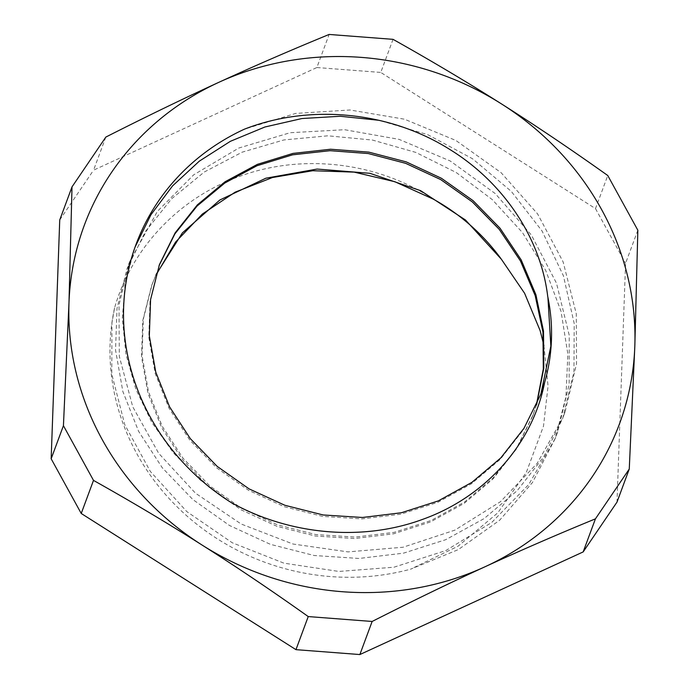 <?xml version="1.0" encoding="UTF-8"?>
<svg xmlns="http://www.w3.org/2000/svg" width="689" height="689" viewBox="0 0 689 689"><rect width="100%" height="100%" fill="white"/><g stroke="black" fill="none" stroke-linecap="round" stroke-linejoin="round"><path stroke-width="0.52" stroke-dasharray="3.44 2.58" d="M536.722 404.245L533.295 414.408L516.707 447.928L493.539 477.511L464.593 501.997L431.021 520.522L394.099 532.364L355.214 537.084L315.872 534.578L277.581 524.889L241.779 508.473L209.852 485.969L183.024 458.228L162.277 426.413L148.48 391.697L142.055 355.481L143.303 319.171L152.174 284.178L156.153 274.394M543.94 345.585L548.056 386.081L543.5 426.121L526.362 472.318L497.794 512.814L458.168 546.136L410.67 569.157L458.228 549.641L499.577 520.29L532.476 482.507L555.325 438.273L565.927 396.933L567.848 354.077L561.027 311.342L545.671 270.338L522.477 232.589L492.247 199.586L456.213 172.508L415.768 152.398L372.43 140.048L327.921 135.811L283.946 139.936L242.183 152.166L204.271 172.017L171.673 198.751L145.612 231.246L127.181 268.288L117.009 308.405L115.537 350.021L122.857 391.541L138.61 431.331L162.311 467.822L192.963 499.637L229.446 525.466L270.372 544.327L314.141 555.506L359.107 558.46L403.556 553.146L445.749 539.685L484.126 518.584L517.198 490.671L543.664 456.91L562.603 418.662L573.928 371.914L574.213 323.503L563.413 275.781L542.062 230.996L511.255 191.335L472.447 158.703L427.619 134.605L378.898 120.282M231.056 502.479L200.129 479.923L173.482 452.974L151.83 422.452L135.845 389.207L125.932 354.189L122.323 318.413L125.217 282.912L135.07 247.058M547.729 296.416L547.91 297.321M540.994 393.574L523.459 429.747L500.274 459.322L471.354 483.833L437.765 502.333L400.843 514.201L361.966 518.912L322.616 516.397L284.324 506.725L248.531 490.284L216.587 467.797L189.768 440.056L169.029 408.224L155.206 373.524L148.807 337.3L150.038 300.99L159.09 265.558M536.369 405.046L532.761 415.846L516.182 449.357L492.997 478.941L464.076 503.444L430.487 521.943L393.565 533.811L354.689 538.522L315.338 536.008L277.047 526.344L241.253 509.903L209.31 487.407L182.499 459.675L161.751 427.843L147.928 393.143L141.538 356.919L142.761 320.6L151.64 285.616L155.903 275.221M433.157 199.061C376.694 161.708 302.204 153.552 240.556 176.031C179.286 197.597 131.84 247.859 114.581 307.854L111.954 322.805L111.79 374.17L124.787 424.717L150.323 471.431L186.822 511.608L232.262 542.768L283.937 563.163L338.902 571.448L393.953 567.211L445.886 550.537L491.739 522.469L528.782 484.488L554.964 438.859L557.754 431.736L569.157 384.324L569.226 335.242L556.505 283.239L531.391 235.078L495.236 193.566L450.27 161.011L399.043 139.359L344.621 129.713L290.164 132.719L238.842 148.023L193.712 174.817L157.359 211.394L129.61 261.751L119.008 304.917L119.3 356.308L132.736 406.768L158.677 453.302L195.504 493.212L241.202 524.036L293.04 544.034L348.066 551.898L403.065 547.23L454.843 530.151L500.438 501.713L537.136 463.439L562.922 417.586L565.032 412.125L576.529 363.818L576.288 313.831L563.128 261.906L537.609 213.926L501.118 172.689L455.885 140.47L404.503 119.214L350.029 109.99L295.633 113.427L244.474 129.153M114.589 307.854A230.264 214.245 20.4 0 0 410.67 569.157M637.842 230.229L625.569 263.31L616.991 502.117M393.04 39.342L380.767 72.431L595.494 208.603L607.767 175.523M595.494 208.603L625.569 263.31M105.839 137.077L93.566 170.157L316.862 67.531L329.135 34.45M59.736 219.972L93.566 170.157M316.862 67.531L380.767 72.431M159.443 264.559L158.909 265.997M152.166 284.178L151.632 285.616M540.555 394.788L540.021 396.227M533.286 414.399L532.752 415.837M136.009 244.466L134.45 248.669M129.601 261.742L127.172 268.288M565.014 412.117L562.594 418.654M557.737 431.736L555.317 438.273"/><path stroke-width="1.03" d="M544.629 382.473A201.309 187.305 20.4 0 0 547.721 296.416C540.667 237.705 503.091 182.378 450.15 149.668C389.207 111.162 309.731 103.772 244.474 129.153A230.264 214.245 -159.6 0 0 136.009 244.466A230.264 214.245 -159.6 0 0 231.065 502.479C289.552 535.06 362.38 541.795 423.175 519.17C484.953 496.976 532.502 444.646 544.629 382.473L540.555 394.788L523.976 428.308L500.817 457.892L471.87 482.378L438.299 500.903L401.377 512.754L362.492 517.473L323.158 514.967L284.867 505.27L249.056 488.863L217.13 466.35L190.302 438.617L169.554 406.794L155.757 372.086L149.332 335.862L150.581 299.56L159.452 264.567L175.187 232.804L197.373 204.866L225.096 181.741L257.367 164.37L292.989 153.406L330.591 149.237L368.804 152.123L406.209 161.881L441.373 178.244L473.016 200.611L499.973 228.137L521.168 259.882L535.887 294.651L543.526 331.185L543.793 368.176L536.722 404.245M156.153 274.394L182.404 232.865L219.869 199.991L265.876 178.21L317.121 169.055L369.967 173.318L420.643 190.672L465.514 220.024L501.411 259.288L524.605 293.281L540.159 330.703L543.94 345.585M135.07 247.058L150.891 214.83L172.526 185.935L199.276 161.183L230.359 141.323L264.929 126.991L301.928 118.534L340.28 116.26L378.898 120.282M155.903 275.221L175.531 242.132L202.359 214.055L235.147 192.171L272.491 177.512L312.746 170.726L354.137 172.121L394.857 181.724L433.157 199.061A201.309 187.305 -159.6 0 1 501.403 259.288M547.91 297.321L550.856 346.111L540.994 393.574M159.09 265.558L174.885 233.89L197.071 206.045L224.803 183.033L257.031 165.713L292.592 154.818L330.134 150.684L368.262 153.544L405.588 163.31L440.71 179.588L472.301 201.894L499.232 229.342L520.462 260.976L535.198 295.659L542.949 332.107L543.311 369.02L536.369 405.046M634.819 346.231L637.842 230.229L607.767 175.523C571.172 149.496 535.809 125.665 501.67 104.03C467.538 82.37 431.323 60.804 393.04 39.342L329.135 34.45C291.051 50.064 254.258 66.032 218.749 82.361C183.257 98.665 145.62 116.897 105.839 137.077L72.009 186.883L68.978 302.884L63.431 425.69L93.506 480.397C131.788 501.859 167.995 523.416 202.127 545.085C236.275 566.72 271.638 590.551 308.233 616.569L372.138 621.469C411.91 601.29 449.547 583.058 485.047 566.754C520.557 550.425 557.349 534.457 595.434 518.843L629.264 469.028L634.819 346.231A285.41 265.549 -159.6 0 1 485.047 566.754A285.41 265.549 -159.6 0 1 202.127 545.085A285.41 265.549 -159.6 0 1 68.978 302.884A285.41 265.549 -159.6 0 1 218.749 82.361A285.41 265.549 -159.6 0 1 501.67 104.03A285.41 265.549 -159.6 0 1 634.819 346.231M595.434 518.843L583.161 551.923L616.991 502.117L629.264 469.028M583.161 551.923L359.865 654.55L372.138 621.469M359.865 654.55L295.96 649.658L81.233 513.477L93.506 480.397M308.233 616.569L295.96 649.658M81.233 513.477L51.158 458.771L59.736 219.972L72.009 186.883M63.431 425.69L51.158 458.771"/></g></svg>
